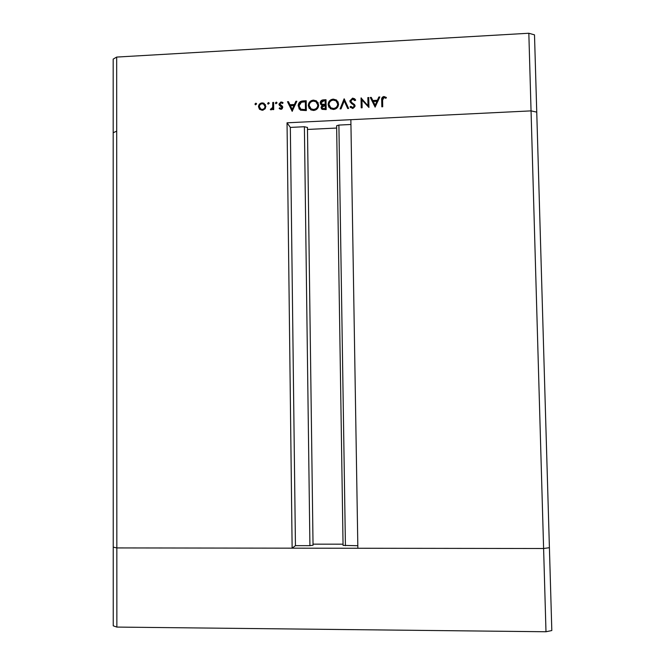 <?xml version="1.0" encoding="UTF-8"?>
<svg xmlns="http://www.w3.org/2000/svg" width="665" height="665" viewBox="0 0 665 665"><rect width="100%" height="100%" fill="white"/><g stroke="black" fill="none" stroke-linecap="round" stroke-linejoin="round"><path stroke-width="1" d="M287.039 122.809L531.052 110.88L536.746 112.127L551.817 630.545L545.99 631.75L543.604 548.509L549.406 547.702L543.604 548.509L531.052 110.88L350.862 119.692L357.861 548.259L543.604 548.509L116.841 547.927L292.135 548.168L287.039 122.809L290.339 127.414L304.395 126.732L307.421 127.472M304.395 126.732L309.915 545.666L313.007 545.2M545.99 631.75L116.865 627.078L116.841 547.927L113.233 547.154L116.841 547.927L116.699 131.13L113.191 132.759L113.183 59.11L116.674 57.074L528.833 33.25L534.502 34.854L536.746 112.127L531.052 110.88L528.833 33.25M309.915 545.666L295.443 545.649L292.135 548.168M357.82 545.716L343.065 545.391L336.623 125.768L338.901 125.07L350.937 124.488M343.049 544.178L313.024 544.153M307.479 129.451L336.656 128.046M116.865 627.078L113.241 625.832L113.191 132.759L116.699 131.13L116.674 57.074M290.339 127.414L295.443 545.649M367.986 105.369L367.853 97.58L368.751 97.539L368.925 107.447L361.976 99.999L362.117 107.797L361.211 107.838L361.045 97.938L368.302 106.134L367.853 97.58M349.807 100.939L352.616 98.112L354.636 98.786L355.692 100.116L354.852 100.664L352.633 99.127L350.704 100.905L351.843 102.593L354.561 104.605L355.143 106.084L352.724 108.52L350.031 106.974L350.829 106.325L352.807 107.497L354.254 106.167L353.572 104.929L351.311 103.374L349.807 100.939L350.156 101.712L352.965 98.902L352.616 98.112M344.138 98.802L348.643 108.47L347.687 108.52L344.229 100.897L341.029 108.852L340.073 108.902L344.138 98.802L344.62 99.584M333.265 99.11L336.548 100.041L338.593 103.989C338.36 107.165 336.665 108.994 333.498 109.484L330.397 108.711L328.128 104.563C328.369 101.388 330.081 99.567 333.265 99.11L333.655 99.891L336.931 100.822L338.269 102.244M313.415 100.124L316.407 100.872L318.71 104.995C318.477 108.171 316.789 109.991 313.639 110.481L310.796 109.858L308.302 105.569C308.543 102.402 310.247 100.59 313.415 100.124L313.863 100.905L316.848 101.645L318.302 103.033M296.839 101.23L292.159 111.304L287.496 101.712L288.452 101.662L289.948 104.738L294.412 104.505L295.875 101.28L296.839 101.23M255.759 103.216L256.582 103.989L255.41 104.779L254.953 104.073L255.759 103.216L256.574 104.006M265.884 106.383L264.936 108.969L262.218 110.29L259.491 109.251L258.486 106.757C258.677 104.488 259.89 103.2 262.143 102.892L263.905 103.208L265.884 106.383M268.419 102.568L269.25 103.341L268.053 104.122L267.613 103.424L268.419 102.568L269.242 103.366M272.758 102.468L273.639 102.427L273.714 109.584L272.833 109.634L272.825 108.578L271.087 109.85L270.322 109.642L272.658 107.339L272.758 102.468L273.647 103.225M276.216 102.169L277.039 102.942L275.842 103.723L275.41 103.025L276.216 102.169L277.039 102.967M282.766 107.373L280.971 109.351L279.117 108.42L279.716 107.772L280.963 108.47L281.885 107.456L279.292 105.186L278.943 104.097L281.021 101.92L283.091 102.784L282.509 103.474L281.079 102.792L279.824 104.014L282.425 106.284L282.766 107.373M298.161 105.959C298.319 102.792 299.973 101.105 303.14 100.905L306.208 100.748L306.332 110.59L300.439 110.182L298.651 106.724C298.801 103.565 300.455 101.886 303.614 101.687L306.216 101.554M323.331 99.875L326.016 99.733L326.166 109.6L322.084 109.334L321.037 107.406L322.151 105.253L321.27 104.871L320.206 102.834C320.414 101.005 321.453 100.016 323.331 99.875L323.755 100.648L326.033 100.531M379.823 96.965L375.11 107.14L370.297 97.456L371.278 97.406L372.816 100.506L377.371 100.274L378.842 97.023L379.823 96.965M383.946 97.522L382.599 100.149L382.716 106.757L381.818 106.807L381.693 100.099C381.386 98.129 382.142 96.932 383.971 96.5L386.423 97.522L385.908 98.312L383.946 97.522M256.349 103.981L255.543 104.829L254.953 104.073M259.541 109.301L258.486 106.757M259.076 107.514L259.583 105.569M261.777 103.806L262.717 103.657L262.143 102.892M262.717 103.657L265.451 104.679M265.277 108.511L265.576 107.181L264.72 105.203M260.239 108.703L261.569 109.949L263.282 110.099M259.367 106.708L260.996 109.201L262.218 109.417C263.93 109.151 264.861 108.154 265.011 106.425L263.506 104.023L262.16 103.765C260.439 103.998 259.508 104.979 259.367 106.708M262.791 110.166L262.218 109.417M265.576 107.181L265.011 106.425M268.984 103.333L268.178 104.172L267.613 103.424M273.382 109.609L272.825 108.578M271.212 109.833L270.796 108.852M271.769 109.667L271.245 108.96M272.966 108.777L272.658 107.339M273.207 108.096L273.307 103.241M275.925 103.757L275.41 103.025M275.95 103.765L276.756 102.934M279.815 109.002L280.248 108.528L279.716 107.772M280.248 108.528L281.495 109.218L280.963 108.47M282.243 108.769L281.885 107.456M282.409 108.212L281.752 106.99M279.591 105.502L278.943 104.097M279.483 104.862L279.948 103.491M280.888 102.817L281.553 102.693L281.021 101.92M281.553 102.693L282.916 102.992L282.376 102.21M280.48 105.27L280.073 104.688M280.605 105.452L282.658 106.733M292.292 111.288L287.496 101.712M288.003 102.485L288.834 102.443M294.412 104.505L294.911 105.27L290.455 105.502L289.948 104.738M294.911 105.27L296.366 102.053L295.875 101.28M292.209 109.384L292.708 110.141L294.445 106.3L293.947 105.535L290.422 105.718L292.209 109.384L293.947 105.535M299.2 109.151L298.651 106.724M299.907 108.453L302.176 110.29L305.9 110.382L305.335 101.803L301.378 102.26L299.05 105.918L300.846 109.21L305.435 109.625L305.335 101.803M305.9 110.382L305.435 109.625M302.176 110.29L301.702 109.542M309.242 108.486L308.302 105.569M308.76 106.334C309.001 103.175 310.705 101.363 313.863 100.905M309.981 107.888L311.611 109.65L314.03 110.224C316.623 109.858 318.036 108.387 318.261 105.81L317.529 103.574M309.183 105.527L311.154 108.894L313.581 109.467C316.183 109.102 317.596 107.63 317.82 105.045L315.958 101.753L313.464 101.138C310.838 101.471 309.416 102.934 309.183 105.527M314.03 110.224L313.581 109.467M318.261 105.81L317.82 105.045M321.586 108.91L321.037 107.406M321.461 108.171L322.575 106.018L322.151 105.253M320.771 104.43L320.206 102.834M320.638 103.607C320.846 101.778 321.885 100.797 323.755 100.648M321.561 103.89L323.173 105.236L325.617 105.228L325.143 100.789L323.872 100.856L321.095 102.784L321.86 104.131L325.193 104.455L325.143 100.789M322.367 108.329L322.932 109.193L325.675 109.384L325.21 105.469L321.926 107.348L322.508 108.428L325.26 108.628L325.21 105.469M324.47 109.451L324.046 108.694M325.675 109.384L325.26 108.628M325.617 105.228L325.193 104.455M323.173 105.236L322.749 104.463M328.926 107.264L328.128 104.563M328.543 105.336C328.784 102.161 330.488 100.349 333.655 99.891M329.69 106.708L331.195 108.52L333.838 109.235C336.448 108.869 337.862 107.389 338.078 104.804L337.471 102.734M329.025 104.521L330.796 107.763L333.439 108.47C336.058 108.104 337.471 106.624 337.695 104.031L336.049 100.889L333.315 100.116C330.68 100.448 329.25 101.92 329.025 104.521M333.838 109.235L333.439 108.47M338.078 104.804L337.695 104.031M347.704 108.52L344.229 100.897M340.771 108.861L344.503 99.584M352.965 98.902L355.567 100.199M351.428 102.634L354.902 105.378L354.561 104.605M350.563 107.597L351.187 107.09L350.829 106.325M351.187 107.09L353.148 108.262L352.807 107.497M353.148 108.262L354.595 106.94L354.254 106.167M354.595 106.94L354.237 106.026M350.239 102.269L350.156 101.712M368.161 98.378L368.767 98.345M361.527 107.821L361.045 97.938M361.369 98.719L361.253 97.921M361.577 98.711L368.302 106.134M370.688 98.245L371.577 98.204L371.278 97.406M371.577 98.204L372.816 100.506M373.115 101.296L377.654 101.063L377.371 100.274M377.654 101.063L379.125 97.813L378.842 97.023M373.306 101.504L375.442 105.976L377.188 102.102L376.897 101.321L373.306 101.504L375.151 105.203L376.897 101.321M375.442 105.976L375.151 105.203M382.076 106.791L381.968 100.88C381.66 98.919 382.417 97.722 384.237 97.298L383.971 96.5M384.237 97.298L386.166 97.913M338.901 125.07L345.426 545.699M273.332 105.635L272.783 104.879M303.614 101.687L303.14 100.905M305.21 110.415L304.736 109.658M325.027 105.253L324.603 104.488M353.248 104.114L352.899 103.341M381.968 100.88L381.693 100.099M307.454 127.364L313.04 545.258M256.125 103.283L256.565 103.856M263.905 103.208L264.479 103.973M260.996 109.201L261.569 109.949M268.81 102.643L269.234 103.233M276.615 102.244L277.031 102.851M280.422 108.345L280.954 109.102M280.963 105.27L281.495 106.026M300.846 109.21L301.32 109.966M316.407 100.872L316.848 101.645M311.154 108.894L311.611 109.65M322.508 108.428L322.932 109.193M321.86 104.131L322.284 104.904M336.548 100.041L336.931 100.822M330.796 107.763L331.195 108.52M354.636 98.786L354.977 99.567M351.843 102.593L352.192 103.366M354.113 104.197L354.462 104.962M351.627 107.132L351.976 107.896"/></g></svg>
